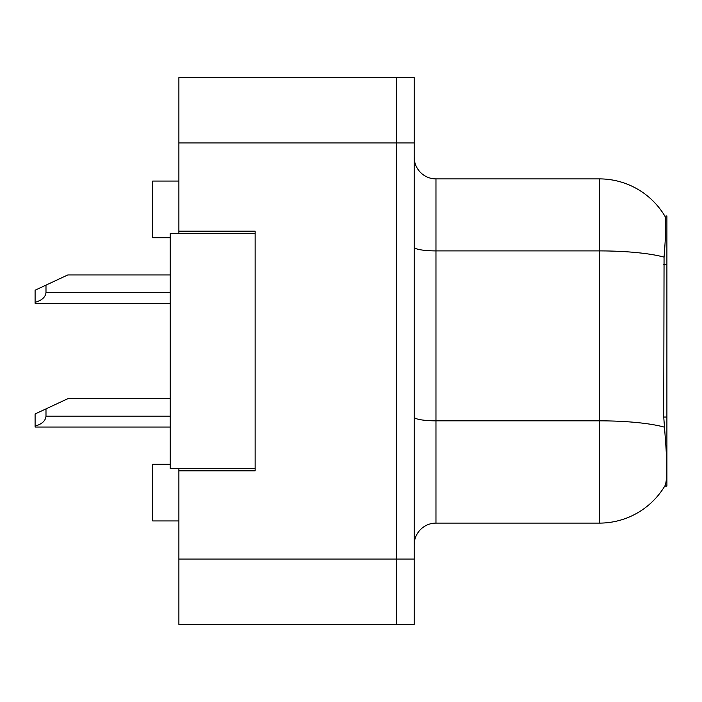 <?xml version="1.0" encoding="UTF-8"?>
<svg xmlns="http://www.w3.org/2000/svg" width="702" height="702" viewBox="0 0 702 702"><rect width="100%" height="100%" fill="white"/><g stroke="black" fill="none" stroke-linecap="round" stroke-linejoin="round"><path stroke-width="1.05" d="M178.887 468.646L178.887 624.42L396.753 624.42L396.753 77.58L178.887 77.58L178.887 233.354M178.887 231.177L255.142 231.177L255.142 470.823L178.887 470.823M666.9 417.041L663.741 417.041L665.145 435.968C667.339 463.259 667.339 479.738 665.145 485.424L664.759 486.074L666.9 486.074L666.9 215.926L664.917 216.198A76.255 76.255 0 0 0 599.359 178.887A76.255 76.255 0 0 1 664.759 215.926A76.255 76.255 0 0 0 599.359 178.887L435.968 178.887A21.788 21.788 0 0 1 414.18 157.099A21.788 21.788 0 0 0 435.968 178.887L435.968 523.113A21.788 21.788 0 0 0 414.18 544.901M170.174 464.285L152.746 464.285L152.746 520.937L178.887 520.937M170.174 237.715L152.746 237.715L152.746 181.063L178.887 181.063M665.145 485.424A76.255 76.255 0 0 1 599.359 523.113L435.968 523.113M663.741 417.041L664.057 257.134C665.944 233.441 666.224 219.796 664.917 216.198A76.255 76.255 0 0 0 599.359 178.887L599.359 250.904L435.968 250.904A21.788 3.782 -0 0 1 414.18 247.122M396.753 77.58L414.18 77.58L414.18 624.42L396.753 624.42M255.142 468.646L170.174 468.646L170.174 233.354L255.142 233.354M45.99 408.88L45.99 416.137C45.63 420.752 41.997 424.078 35.1 426.123L35.1 413.961L67.778 398.71L170.174 398.71M35.1 426.123L35.1 427.035L170.174 427.035M45.99 285.135L45.99 292.392C45.63 297.007 41.997 300.333 35.1 302.378L35.1 290.216L67.778 274.965L170.174 274.965M35.1 302.378L35.1 303.29L170.174 303.29M178.887 559.055L414.18 559.055M178.887 142.945L414.18 142.945M666.9 264.531L663.741 264.531M599.359 523.113L599.359 250.904A76.255 13.241 180 0 1 664.057 257.134M664.285 427.132A76.255 13.241 180 0 0 599.359 420.831L435.968 420.831A21.788 3.782 0 0 1 414.18 417.049M45.99 416.137L170.174 416.137M45.99 292.392L170.174 292.392"/></g></svg>
